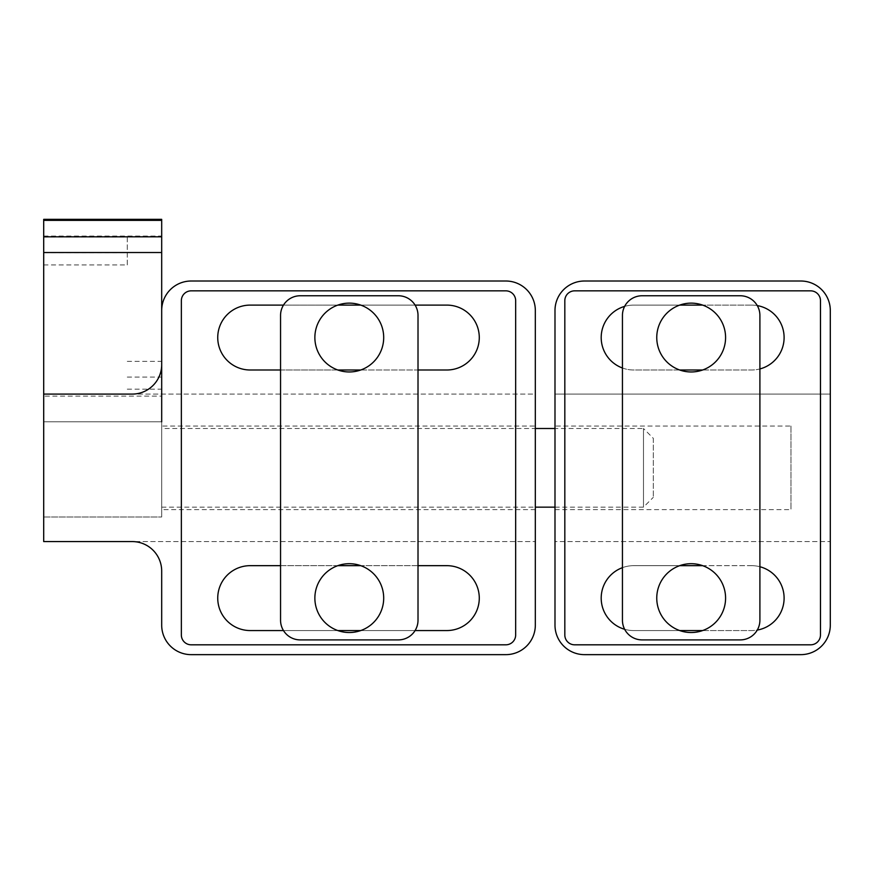<?xml version="1.0" encoding="UTF-8"?>
<svg xmlns="http://www.w3.org/2000/svg" width="874" height="874" viewBox="0 0 874 874"><rect width="100%" height="100%" fill="white"/><g stroke="black" fill="none" stroke-linecap="round" stroke-linejoin="round"><path stroke-width="0.66" stroke-dasharray="4.37 3.28" d="M691.17 371.963A34.414 34.414 0 0 0 720.974 320.343A34.414 34.414 0 0 0 661.367 320.343A34.414 34.414 0 0 0 691.17 371.963M691.17 632.525A34.414 34.414 0 0 0 720.974 580.904A34.414 34.414 0 0 0 661.367 580.904A34.414 34.414 0 0 0 691.17 632.525M740.234 639.899A19.665 19.665 0 0 0 759.899 620.234L759.899 315.427A19.665 19.665 0 0 0 740.234 295.762L642.106 295.762A19.665 19.665 0 0 0 622.441 315.427L622.441 620.234A19.665 19.665 0 0 0 642.106 639.899L740.234 639.899M349.283 371.963A34.414 34.414 0 0 0 379.087 320.343A34.414 34.414 0 0 0 319.48 320.343A34.414 34.414 0 0 0 349.283 371.963M349.283 632.525A34.414 34.414 0 0 0 379.087 580.904A34.414 34.414 0 0 0 319.48 580.904A34.414 34.414 0 0 0 349.283 632.525M398.347 639.899A19.665 19.665 0 0 0 418.012 620.234L418.012 315.427A19.665 19.665 0 0 0 398.347 295.762L300.219 295.762A19.665 19.665 0 0 0 280.554 315.427L280.554 620.234A19.665 19.665 0 0 0 300.219 639.899L398.347 639.899M191.188 644.815L505.827 644.815A9.832 9.832 0 0 0 515.66 634.983L515.66 300.678A9.832 9.832 0 0 0 505.827 290.845L191.188 290.845A9.832 9.832 0 0 0 181.355 300.678L181.355 634.983A9.832 9.832 0 0 0 191.188 644.815M280.554 369.997L337.812 369.997M360.743 369.997L418.012 369.997M415.084 305.102L360.743 305.102M337.812 305.102L283.482 305.102M283.482 630.558L337.812 630.558M360.743 630.558L415.084 630.558M418.012 565.664L360.743 565.664M337.812 565.664L280.554 565.664M250.183 305.102A32.447 32.447 0 0 0 217.735 337.55A32.447 32.447 0 0 0 250.183 369.997L446.833 369.997A32.447 32.447 0 0 0 479.28 337.55A32.447 32.447 0 0 0 446.833 305.102L250.183 305.102M446.833 565.664L250.183 565.664A32.447 32.447 0 0 0 217.735 598.111A32.447 32.447 0 0 0 250.183 630.558L446.833 630.558A32.447 32.447 0 0 0 479.28 598.111A32.447 32.447 0 0 0 446.833 565.664M43.7 396.13L43.7 541.574L535.325 541.574L132.192 541.574A29.498 29.498 0 0 1 161.69 571.072L161.69 625.15A29.498 29.498 0 0 0 191.188 654.648L505.827 654.648A29.498 29.498 0 0 0 535.325 625.15L535.325 394.087L132.192 394.087A29.498 29.498 0 0 0 161.69 364.589L161.69 310.51A29.498 29.498 0 0 1 191.188 281.013L505.827 281.013A29.498 29.498 0 0 1 535.325 310.51L535.325 394.087L43.7 394.087L43.7 421.781L161.69 421.781L161.69 394.087L161.69 516.993L161.69 421.781L161.69 516.993L161.69 421.781L43.7 421.781L43.7 396.13L161.69 396.13M43.7 219.352L43.7 516.993L43.7 421.781L161.69 421.781L161.69 219.352M161.69 426.042L161.69 509.618L161.69 426.042L535.325 426.042L535.325 509.618L535.325 426.042M790.97 426.042L790.97 509.618L790.97 426.042L554.99 426.042L554.99 509.618L554.99 426.042M810.635 644.815A9.832 9.832 0 0 0 820.467 634.983L820.467 300.678A9.832 9.832 0 0 0 810.635 290.845L574.655 290.845A9.832 9.832 0 0 0 564.822 300.678L564.822 634.983A9.832 9.832 0 0 0 574.655 644.815L810.635 644.815M622.441 368.009A32.447 32.447 0 0 0 633.65 369.997L679.699 369.997M702.63 369.997L751.64 369.997A32.447 32.447 0 0 0 759.899 368.937M679.699 305.102L633.65 305.102A32.447 32.447 0 0 0 624.648 306.381M757.266 305.594A32.447 32.447 0 0 0 751.64 305.102L702.63 305.102M624.648 629.291A32.447 32.447 0 0 0 633.65 630.558L679.699 630.558M702.63 630.558L751.64 630.558A32.447 32.447 0 0 0 757.266 630.078M679.699 565.664L633.65 565.664A32.447 32.447 0 0 0 622.441 567.663M759.899 566.734A32.447 32.447 0 0 0 751.64 565.664L702.63 565.664M751.64 305.102L633.65 305.102A32.447 32.447 0 0 0 601.203 337.55A32.447 32.447 0 0 0 633.65 369.997L751.64 369.997A32.447 32.447 0 0 0 784.087 337.55A32.447 32.447 0 0 0 751.64 305.102M751.64 565.664L633.65 565.664A32.447 32.447 0 0 0 601.203 598.111A32.447 32.447 0 0 0 633.65 630.558L751.64 630.558A32.447 32.447 0 0 0 784.087 598.111A32.447 32.447 0 0 0 751.64 565.664M830.3 625.15A29.498 29.498 0 0 1 800.803 654.648L584.488 654.648A29.498 29.498 0 0 1 554.99 625.15L554.99 541.574L830.3 541.574L830.3 625.15M800.803 281.013A29.498 29.498 0 0 1 830.3 310.51L830.3 541.574L554.99 541.574L554.99 394.087L830.3 394.087L554.99 394.087L554.99 310.51A29.498 29.498 0 0 1 584.488 281.013L800.803 281.013M653.315 438.333L653.315 497.328L653.315 438.333L643.482 428.5L643.482 507.16L643.482 428.5L554.99 428.5M161.69 428.5L161.69 507.16L161.69 428.5L535.325 428.5M43.7 264.92L127.276 264.92L127.276 237.105L43.7 237.105M127.276 264.92L127.276 237.105M127.276 389.17L161.69 389.17M43.7 394.087L43.7 516.993L43.7 421.781L161.69 421.781M43.7 252.815L127.276 252.815M127.276 377.076L161.69 377.076M127.276 361.366L161.69 361.366M43.7 236.067L161.69 236.067M43.7 516.993L161.69 516.993L43.7 516.993M535.325 509.618L161.69 509.618M554.99 509.618L790.97 509.618M161.69 507.16L535.325 507.16M554.99 507.16L643.482 507.16L653.315 497.328"/><path stroke-width="1.31" d="M691.17 371.963A34.414 34.414 0 0 1 661.367 320.343A34.414 34.414 0 0 1 720.974 320.343A34.414 34.414 0 0 1 691.17 371.963M691.17 632.525A34.414 34.414 0 0 1 661.367 580.904A34.414 34.414 0 0 1 720.974 580.904A34.414 34.414 0 0 1 691.17 632.525M759.899 620.234A19.665 19.665 0 0 1 740.234 639.899L642.106 639.899A19.665 19.665 0 0 1 622.441 620.234L622.441 315.427A19.665 19.665 0 0 1 642.106 295.762L740.234 295.762A19.665 19.665 0 0 1 759.899 315.427L759.899 620.234M349.283 371.963A34.414 34.414 0 0 1 319.48 320.343A34.414 34.414 0 0 1 379.087 320.343A34.414 34.414 0 0 1 349.283 371.963M349.283 632.525A34.414 34.414 0 0 1 319.48 580.904A34.414 34.414 0 0 1 379.087 580.904A34.414 34.414 0 0 1 349.283 632.525M418.012 620.234A19.665 19.665 0 0 1 398.347 639.899L300.219 639.899A19.665 19.665 0 0 1 280.554 620.234L280.554 315.427A19.665 19.665 0 0 1 300.219 295.762L398.347 295.762A19.665 19.665 0 0 1 418.012 315.427L418.012 620.234M505.827 644.815L191.188 644.815A9.832 9.832 0 0 1 181.355 634.983L181.355 300.678A9.832 9.832 0 0 1 191.188 290.845L505.827 290.845A9.832 9.832 0 0 1 515.66 300.678L515.66 634.983A9.832 9.832 0 0 1 505.827 644.815M418.012 369.997L446.833 369.997A32.447 32.447 0 0 0 479.28 337.55A32.447 32.447 0 0 0 446.833 305.102L415.084 305.102M283.482 305.102L250.183 305.102A32.447 32.447 0 0 0 217.735 337.55A32.447 32.447 0 0 0 250.183 369.997L280.554 369.997M337.812 369.997L360.743 369.997M360.743 305.102L337.812 305.102M280.554 565.664L250.183 565.664A32.447 32.447 0 0 0 217.735 598.111A32.447 32.447 0 0 0 250.183 630.558L283.482 630.558M337.812 630.558L360.743 630.558M415.084 630.558L446.833 630.558A32.447 32.447 0 0 0 479.28 598.111A32.447 32.447 0 0 0 446.833 565.664L418.012 565.664M360.743 565.664L337.812 565.664M43.7 394.087L43.7 541.574L132.192 541.574A29.498 29.498 0 0 1 161.69 571.072L161.69 625.15A29.498 29.498 0 0 0 191.188 654.648L505.827 654.648A29.498 29.498 0 0 0 535.325 625.15L535.325 310.51A29.498 29.498 0 0 0 505.827 281.013L191.188 281.013A29.498 29.498 0 0 0 161.69 310.51L161.69 364.589A29.498 29.498 0 0 1 132.192 394.087L43.7 394.087L43.7 219.352L161.69 219.352L161.69 421.781M820.467 634.983A9.832 9.832 0 0 1 810.635 644.815L574.655 644.815A9.832 9.832 0 0 1 564.822 634.983L564.822 300.678A9.832 9.832 0 0 1 574.655 290.845L810.635 290.845A9.832 9.832 0 0 1 820.467 300.678L820.467 634.983M679.699 369.997L702.63 369.997M624.648 306.381A32.447 32.447 0 0 0 622.441 368.009M702.63 305.102L679.699 305.102M759.899 368.937A32.447 32.447 0 0 0 757.266 305.594M679.699 630.558L702.63 630.558M622.441 567.663A32.447 32.447 0 0 0 624.648 629.291M702.63 565.664L679.699 565.664M757.266 630.078A32.447 32.447 0 0 0 759.899 566.734M800.803 654.648A29.498 29.498 0 0 0 830.3 625.15L830.3 310.51A29.498 29.498 0 0 0 800.803 281.013L584.488 281.013A29.498 29.498 0 0 0 554.99 310.51L554.99 625.15A29.498 29.498 0 0 0 584.488 654.648L800.803 654.648M535.325 428.5L554.99 428.5M43.7 252.52L161.69 252.52M43.7 236.821L161.69 236.821M43.7 220.357L161.69 220.357M535.325 507.16L554.99 507.16"/></g></svg>
